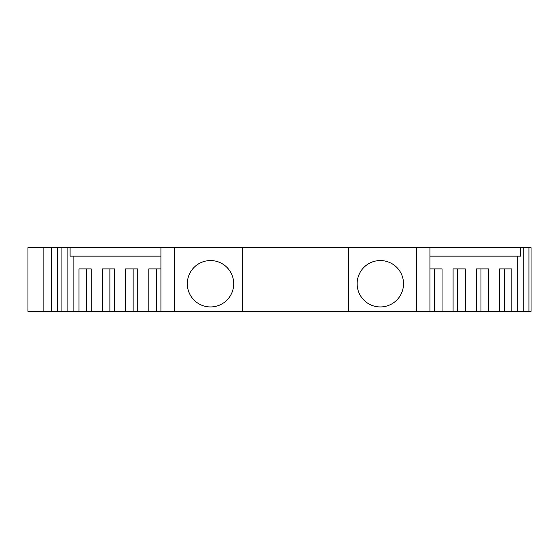<?xml version="1.0" encoding="UTF-8"?>
<svg xmlns="http://www.w3.org/2000/svg" width="559" height="559" viewBox="0 0 559 559"><rect width="100%" height="100%" fill="white"/><g stroke="black" fill="none" stroke-linecap="round" stroke-linejoin="round"><path stroke-width="0.84" d="M210.512 260.557A23.192 23.192 0 0 0 187.321 283.748A23.192 23.192 0 0 0 210.512 306.94A23.192 23.192 0 0 0 233.704 283.748A23.192 23.192 0 0 0 210.512 260.557M380.33 260.557A23.192 23.192 0 0 0 357.138 283.748A23.192 23.192 0 0 0 380.33 306.94A23.192 23.192 0 0 0 403.521 283.748A23.192 23.192 0 0 0 380.33 260.557M51.302 311.342L51.302 247.658L27.95 247.658L27.95 311.342L61.916 311.342L61.916 247.658L51.302 247.658M73.103 256.148L73.103 311.342L160.915 311.342L160.915 247.658L174.422 247.658L174.422 311.342L160.915 311.342M73.103 311.342L61.916 311.342M517.739 256.148L517.739 311.342L528.926 311.342L528.926 247.658L416.42 247.658L416.42 311.342L174.422 311.342M517.739 311.342L416.42 311.342M174.422 247.658L242.354 247.658L242.354 311.342M348.488 311.342L348.488 247.658L242.354 247.658M348.488 247.658L416.42 247.658M429.927 311.342L429.927 247.658M102.262 311.342L102.262 268.886L114.49 268.886L109.878 268.886L109.878 311.342M125.53 311.342L125.53 268.886L137.752 268.886L133.147 268.886L133.147 311.342M148.799 311.342L148.799 268.886L160.915 268.886L156.408 268.886L156.408 311.342M531.05 247.658L531.05 311.342L531.05 247.658L528.926 247.658M160.915 247.658L61.916 247.658M442.043 311.342L442.043 268.886L429.927 268.886L434.434 268.886L434.434 311.342M465.312 311.342L465.312 268.886L453.09 268.886L457.695 268.886L457.695 311.342M488.58 311.342L488.58 268.886L476.352 268.886L480.964 268.886L480.964 311.342M511.841 311.342L511.841 268.886L499.62 268.886L504.232 268.886L504.232 311.342M523.741 247.658L523.741 311.342M67.101 247.658L67.101 311.342M79.001 311.342L79.001 268.886L91.222 268.886L86.61 268.886L86.61 311.342M429.927 256.148L520.743 256.148L520.743 247.658M43.868 247.658L43.868 311.342M160.915 256.148L70.099 256.148L70.099 247.658M91.222 268.886L91.222 311.342M114.49 268.886L114.49 311.342M137.752 268.886L137.752 311.342M453.09 268.886L453.09 311.342M476.352 268.886L476.352 311.342M499.62 268.886L499.62 311.342M531.05 311.342L528.926 311.342M57.668 247.658L57.668 311.342"/></g></svg>
